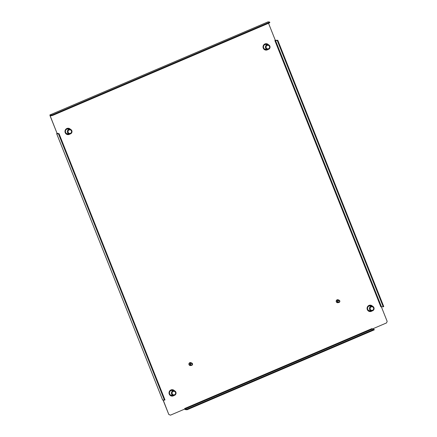 <?xml version="1.0" encoding="UTF-8"?>
<svg xmlns="http://www.w3.org/2000/svg" width="437" height="437" viewBox="0 0 437 437"><rect width="100%" height="100%" fill="white"/><g stroke="black" fill="none" stroke-linecap="round" stroke-linejoin="round"><path stroke-width="0.66" d="M69.767 134.012A3.201 3.108 -83.7 0 1 67.669 134.618M69.958 133.995A3.201 3.108 -83.7 0 1 65.211 132.668A3.201 3.108 -83.7 0 1 70.466 129.357M173.817 395.474A3.201 3.108 -83.7 0 1 171.719 396.08M174.002 395.458A3.201 3.108 -83.7 0 1 169.261 394.136A3.201 3.108 -83.7 0 1 174.516 390.82M267.821 49.479A3.201 3.108 -83.7 0 1 265.723 50.086M268.007 49.463A3.201 3.108 -83.7 0 1 263.265 48.141A3.201 3.108 -83.7 0 1 268.52 44.825M371.871 310.942A3.201 3.108 -83.7 0 1 369.773 311.548M372.056 310.926A3.201 3.108 -83.7 0 1 367.315 309.604A3.201 3.108 -83.7 0 1 372.57 306.288M381.288 306.61L387.16 321.364L386.521 322.932L372.177 329.056M268.537 23.287L275.315 40.313L274.846 40.515L380.807 306.779L383.222 306.796L277.26 40.532L274.846 40.515M57.673 133.514L57.1 133.454L50.157 116.007L51.014 115.647M168.944 414.5L170.463 415.15L168.802 414.489L163.181 400.024M184.676 408.524L184.993 409.016L372.237 329.094L371.925 328.602L184.676 408.524L184.867 409.005L170.463 415.15M68.374 128.249A3.201 3.108 -83.7 0 1 70.291 129.297M172.424 389.711A3.201 3.108 -83.7 0 1 174.341 390.76M266.423 43.716A3.201 3.108 -83.7 0 1 268.34 44.765M370.472 305.179A3.201 3.108 -83.7 0 1 372.39 306.228M168.802 414.489L163.039 400.008M57.1 133.454L49.84 114.991L268.083 21.85L269.624 22.019L269.842 22.577L269.05 23.068L52.992 115.281L51.626 115.712L50.075 115.543L50.157 116.007M51.626 115.712L51.408 115.16L49.873 114.991M51.408 115.16L52.773 114.729L52.992 115.281M269.05 23.068L268.826 22.511L52.773 114.729M268.826 22.511L269.624 22.019M383.222 306.796L383.762 306.566L277.801 40.297L275.299 40.27M277.801 40.297L277.26 40.532M56.99 133.438L56.684 133.695L58.503 133.897L164.465 400.166L162.624 399.915M57.569 133.252L57.225 133.465L59.044 133.667L165.006 399.937L164.465 400.166M58.503 133.897L59.044 133.667M184.78 409.037L185.212 409.573L187.036 409.769L186.812 409.218L184.993 409.016M372.237 329.094L374.061 329.296L186.812 409.218M187.036 409.769L374.28 329.853L374.061 329.296M191.543 362.994L190.592 362.885A1.202 1.169 96.3 0 0 189.297 364.081A1.202 1.169 96.3 0 0 190.33 365.277L191.28 365.381A1.202 1.169 96.3 0 0 192.58 364.185A1.202 1.169 96.3 0 0 191.543 362.994A1.202 1.169 96.3 0 0 190.242 364.185A1.202 1.169 96.3 0 0 191.28 365.381M190.729 364.196A0.803 0.776 96.3 0 0 191.504 364.999A0.803 0.776 96.3 0 0 192.285 364.196A0.803 0.776 96.3 0 0 191.51 363.398A0.803 0.776 96.3 0 0 190.729 364.196M190.581 362.584A1.502 1.458 96.3 0 0 188.91 364.07A1.502 1.458 96.3 0 0 190.248 365.567M191.466 362.983A1.502 1.458 96.3 0 0 189.002 364.081A1.502 1.458 96.3 0 0 191.198 365.37M338.822 300.132L337.872 300.028A1.202 1.169 96.3 0 0 336.588 301.033A1.202 1.169 96.3 0 0 337.61 302.415L338.555 302.519A1.202 1.169 96.3 0 0 339.839 301.514A1.202 1.169 96.3 0 0 338.822 300.132A1.202 1.169 96.3 0 0 337.539 301.137A1.202 1.169 96.3 0 0 338.555 302.519M338.014 301.208A0.803 0.776 96.3 0 0 338.659 302.125A0.803 0.776 96.3 0 0 339.549 301.459A0.803 0.776 96.3 0 0 338.91 300.547A0.803 0.776 96.3 0 0 338.014 301.208M337.856 299.722A1.502 1.458 96.3 0 0 336.206 300.973A1.502 1.458 96.3 0 0 337.528 302.704M338.741 300.121A1.502 1.458 96.3 0 0 336.299 300.984A1.502 1.458 96.3 0 0 338.478 302.508M370.15 308.56A1.803 1.748 96.3 0 0 371.892 310.363A1.803 1.748 96.3 0 0 373.651 308.56A1.803 1.748 96.3 0 0 371.909 306.758A1.803 1.748 96.3 0 0 370.15 308.56M374.094 308.544A2.404 2.332 -83.7 0 1 371.494 310.931A2.404 2.332 -83.7 0 1 369.423 308.549A2.404 2.332 -83.7 0 1 372.024 306.157A2.404 2.332 -83.7 0 1 374.094 308.544M369.194 310.68A2.404 2.332 96.3 0 0 369.265 310.685L371.494 310.931M369.795 305.911A2.404 2.332 96.3 0 0 369.778 305.911L372.024 306.157M369.647 310.926A2.6 2.529 96.3 0 0 370.516 310.822M371.281 306.075A2.6 2.529 96.3 0 0 367.522 308.358A2.6 2.529 96.3 0 0 370.751 310.849M371.046 306.047A2.6 2.529 96.3 0 0 370.215 305.758M369.516 310.904L369.128 310.652A2.42 2.354 -83.7 0 1 367.965 309.844M369.331 310.712A2.42 2.354 -83.7 0 0 369.516 310.718L369.128 310.783M368.342 306.452A2.42 2.354 -83.7 0 1 370.379 305.976M369.849 310.751A2.42 2.354 -83.7 0 1 369.8 310.751L370.188 310.62M172.123 392.808A1.803 1.748 96.3 0 0 173.565 394.873A1.803 1.748 96.3 0 0 175.576 393.376A1.803 1.748 96.3 0 0 174.139 391.312A1.803 1.748 96.3 0 0 172.123 392.808M176.013 393.453A2.404 2.332 -83.7 0 1 173.445 395.463A2.404 2.332 -83.7 0 1 171.408 392.699A2.404 2.332 -83.7 0 1 173.975 390.689A2.404 2.332 -83.7 0 1 176.013 393.453M170.927 395.168A2.404 2.332 96.3 0 0 171.217 395.217L173.445 395.463M173.975 390.689L171.741 390.443A2.404 2.332 96.3 0 0 171.725 390.443M171.599 395.458A2.6 2.529 96.3 0 0 172.468 395.354M173.232 390.607A2.6 2.529 96.3 0 0 169.507 392.481A2.6 2.529 96.3 0 0 172.702 395.381M172.992 390.58A2.6 2.529 96.3 0 0 172.167 390.29M171.08 395.316L170.73 395.043A2.42 2.354 -83.7 0 1 169.917 394.376M170.293 390.984A2.42 2.354 -83.7 0 1 172.325 390.509M171.801 395.283A2.42 2.354 -83.7 0 1 171.375 395.256L171.774 395.228M68.128 131.122A1.803 1.748 96.3 0 0 69.297 133.356A1.803 1.748 96.3 0 0 71.477 132.138A1.803 1.748 96.3 0 0 70.308 129.904A1.803 1.748 96.3 0 0 68.128 131.122M71.897 132.291A2.404 2.332 -83.7 0 1 69.396 134.001A2.404 2.332 -83.7 0 1 67.424 130.936A2.404 2.332 -83.7 0 1 69.925 129.226A2.404 2.332 -83.7 0 1 71.897 132.291M66.653 133.635A2.404 2.332 96.3 0 0 67.03 133.738M67.151 133.755A2.404 2.332 96.3 0 0 67.167 133.755L69.396 134.001M67.691 128.981A2.404 2.332 96.3 0 0 67.675 128.981L69.925 129.226M67.549 133.995A2.6 2.529 96.3 0 0 68.418 133.891M69.183 129.144A2.6 2.529 96.3 0 0 65.528 130.69A2.6 2.529 96.3 0 0 68.653 133.919M68.942 129.117A2.6 2.529 96.3 0 0 68.117 128.828M66.746 133.717L66.419 133.427A2.42 2.354 -83.7 0 1 65.867 132.914M66.244 129.521A2.42 2.354 -83.7 0 1 68.276 129.046M67.467 133.788A2.42 2.354 -83.7 0 1 67.424 133.788L67.036 133.722A2.42 2.354 -83.7 0 0 67.751 133.82M266.231 46.431A1.803 1.748 96.3 0 0 267.193 48.769A1.803 1.748 96.3 0 0 269.476 47.764A1.803 1.748 96.3 0 0 268.509 45.426A1.803 1.748 96.3 0 0 266.231 46.431M269.875 47.972A2.404 2.332 -83.7 0 1 267.449 49.468A2.404 2.332 -83.7 0 1 265.549 46.191A2.404 2.332 -83.7 0 1 267.974 44.694A2.404 2.332 -83.7 0 1 269.875 47.972M264.593 49.064A2.404 2.332 96.3 0 0 264.866 49.157M265.199 49.223A2.404 2.332 96.3 0 0 265.215 49.223L267.449 49.468M267.974 44.694L265.745 44.448A2.404 2.332 96.3 0 0 265.729 44.448M265.598 49.463A2.6 2.529 96.3 0 0 266.466 49.359M267.231 44.612A2.6 2.529 96.3 0 0 263.658 45.929A2.6 2.529 96.3 0 0 266.707 49.386M266.996 44.585A2.6 2.529 96.3 0 0 266.171 44.295M264.593 49.086L264.292 48.764A2.42 2.354 -83.7 0 1 263.921 48.381M264.292 44.989A2.42 2.354 -83.7 0 1 266.33 44.514M265.8 49.288A2.42 2.354 -83.7 0 1 264.882 49.119L264.844 49.212M381.397 306.594L275.441 40.33M162.646 399.964L56.684 133.695M268.056 21.855L49.84 114.991M56.652 133.684L162.608 399.948"/></g></svg>
